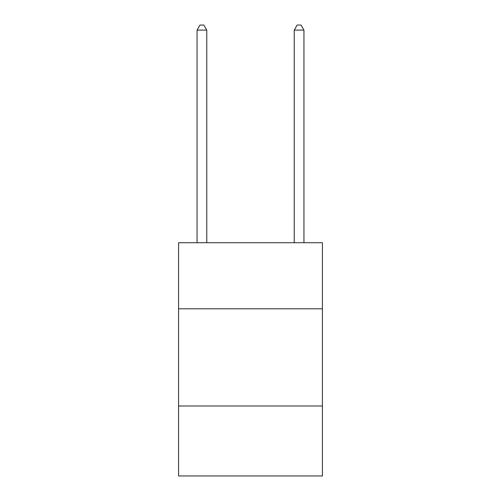 <?xml version="1.0" encoding="UTF-8"?>
<svg xmlns="http://www.w3.org/2000/svg" width="501" height="501" viewBox="0 0 501 501"><rect width="100%" height="100%" fill="white"/><g stroke="black" fill="none" stroke-linecap="round" stroke-linejoin="round"><path stroke-width="0.75" d="M322.412 308.804L322.412 242.728L178.588 242.728L178.588 308.804L322.412 308.804L322.412 475.95L178.588 475.95L178.588 308.804M322.412 405.985L178.588 405.985M206.769 242.728L206.769 30.104L197.056 30.104L197.056 242.728M197.056 30.104L199.968 25.05L203.857 25.05L206.769 30.104M303.944 242.728L303.944 30.104L294.231 30.104L294.231 242.728M294.231 30.104L297.143 25.05L301.032 25.05L303.944 30.104"/></g></svg>
